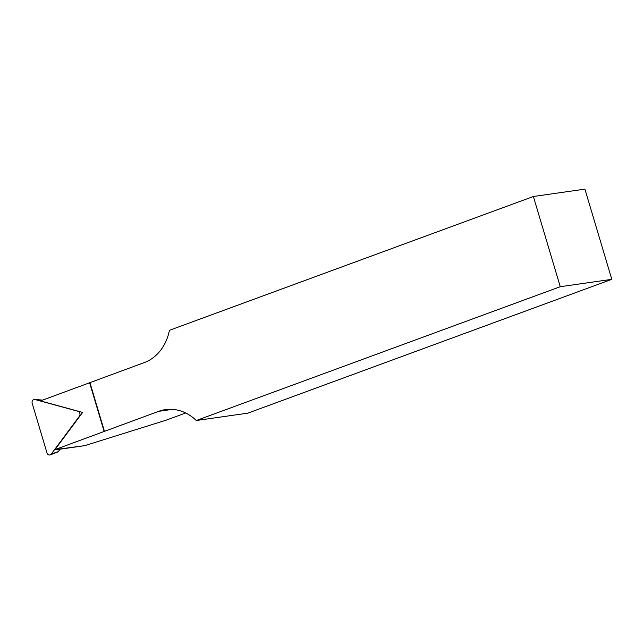 <?xml version="1.0" encoding="UTF-8"?>
<svg xmlns="http://www.w3.org/2000/svg" width="644" height="644" viewBox="0 0 644 644"><rect width="100%" height="100%" fill="white"/><g stroke="black" fill="none" stroke-linecap="round" stroke-linejoin="round"><path stroke-width="0.97" d="M611.8 279.335L584.913 189.127L533.377 196.501L169.42 330.308A47.286 39.477 81.9 0 1 144.216 362.612L40.467 400.898L82.609 412.426L54.99 449.609L158.738 411.323A47.286 39.477 81.9 0 1 165.484 409.616A47.286 39.477 81.9 0 1 196.299 420.516L560.264 286.709L611.8 279.335L247.835 413.15L196.299 420.516M89.629 382.818L104.151 431.528M54.99 449.609L84.686 445.664L166.128 420.178L185.697 412.989M533.377 196.501L560.264 286.709M104.433 431.287L89.91 382.576M51.287 454.052A3.027 2.528 81.9 0 1 50.24 454.873A3.027 2.528 81.9 0 1 46.964 452.869L32.2 403.345A3.027 2.528 81.9 0 1 34.631 399.457A3.027 2.528 81.9 0 1 35.034 399.53L77.884 411.25A3.027 2.528 81.9 0 1 79.381 416.249L51.287 454.052L58.29 451.629L60.069 449.238M50.24 454.873L57.88 451.943A1.183 0.99 -98.1 0 0 58.29 451.629M57.477 449.56L84.686 445.664M158.738 411.323L172.439 409.367M42.584 400.117L35.034 399.53M78.488 411.299L77.884 411.25M79.904 416.064L79.381 416.249M42.617 400.101L34.631 399.457"/></g></svg>
